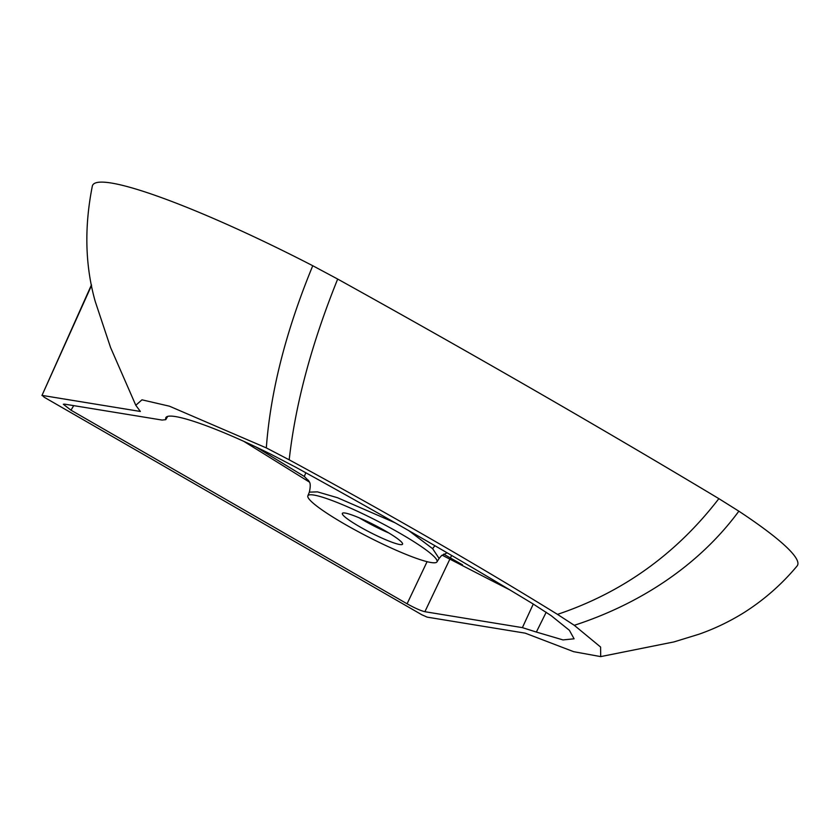 <?xml version="1.0" encoding="UTF-8"?>
<svg xmlns="http://www.w3.org/2000/svg" width="839" height="839" viewBox="0 0 839 839"><rect width="100%" height="100%" fill="white"/><g stroke="black" fill="none" stroke-linecap="round" stroke-linejoin="round"><path stroke-width="1.26" d="M447.439 553.016L446.83 552.87M308.972 481.167L304.316 476.468L305.816 472.756M443.642 554.107L462.499 564.815M509.409 589.681L492.524 581.091L509.252 589.607M344.955 524.291A72.511 9.166 -152.9 0 0 436.951 561.91A72.511 9.166 -152.9 0 0 399.951 533.279A72.511 9.166 -152.9 0 0 307.861 495.849A72.511 9.166 -152.9 0 0 344.955 524.291M436.951 561.91L439.112 558.47L432.651 548.696L409.044 530.814M388.877 533.006A33.812 4.268 27.1 0 1 363.025 520.054A33.812 4.268 27.1 0 1 359.417 517.925M385.279 530.877A33.812 4.268 -152.9 0 0 342.354 513.384A33.812 4.268 -152.9 0 0 359.627 526.693A33.812 4.268 -152.9 0 0 402.552 544.186A33.812 4.268 -152.9 0 0 385.279 530.877M266.32 447.9C270.494 391.467 285.973 330.744 312.758 265.732L337.677 279.062C311.531 343.854 295.38 404.104 289.193 459.824L266.32 447.9L169.457 406.202L141.969 399.825L135.792 405.279L140.365 411.456L42.328 395.442L44.257 397.267L421.807 614.756L427.166 617.137L525.204 633.151L573.656 651.683L600.693 656.612L600.598 647.047L574.285 625.307L557.495 614.379C622.496 592.544 676.276 553.96 718.866 498.649L738.855 511.182C697.954 566.724 638.018 604.604 574.285 625.307M557.495 614.379C476.227 564.196 386.789 512.671 289.193 459.824M337.677 279.062A2053.306 259.503 27.1 0 1 718.866 498.649M92.311 186.174A226.289 28.599 27.1 0 1 92.321 186.132A226.289 28.599 27.1 0 1 312.758 265.732M738.855 511.182A226.289 28.599 27.1 0 1 797.05 566.042L797.05 566.042C781.707 584.405 763.951 599.979 743.774 612.753C729.615 621.531 714.755 628.663 699.17 634.158L673.958 641.919L600.693 656.612M91.556 285.407L41.95 395.494L91.451 284.861M546.189 612.25L536.362 632.061L522.393 627.635L533.279 604.059M536.362 632.061L562.979 639.916L574.096 638.804L569.366 630.278L551.202 615.679L533.226 604.028C459.604 559.34 380.476 513.762 295.863 467.292L271.605 454.612C214.774 426.17 165.692 409.589 165.661 418.514L165.765 419.668L162.053 420.056L64.561 404.136L63.324 404.262L70.979 410.187L407.083 603.797C414.76 608.065 420.696 610.708 424.891 611.704L522.393 627.635M165.912 417.77L166.426 417.182M394.886 522.707L337.456 497.705L317.446 491.864L309.35 492.147C311.741 481.324 308.532 481.89 308.395 480.233L308.395 480.233M256.241 447.156L304.316 476.468M434.99 545.78A15.029 12.742 -46.4 0 0 432.651 548.696M451.613 555.449L450.428 557.956M449.872 559.11L424.891 611.704M407.083 603.797L427.082 561.679M73.717 405.636L70.979 410.187M244.013 441.471L309.402 482.079M442.101 555.145L493.489 581.584M439.112 558.47L441.44 555.691L447.103 552.817M135.792 405.279L110.559 347.493L95.227 301.432C85.127 265.711 84.162 227.275 92.321 186.132M307.861 495.849L309.35 492.147M165.765 419.668L167.569 416.595"/></g></svg>
